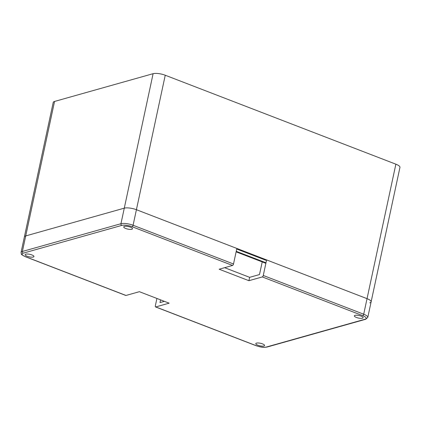 <?xml version="1.0" encoding="UTF-8"?>
<svg xmlns="http://www.w3.org/2000/svg" width="421" height="421" viewBox="0 0 421 421"><rect width="100%" height="100%" fill="white"/><g stroke="black" fill="none" stroke-linecap="round" stroke-linejoin="round"><path stroke-width="0.63" d="M21.05 252.453L24.381 236.907A8.978 2.594 12.1 0 1 25.723 235.918A8.978 2.594 -167.9 0 0 24.381 236.907L53.214 102.435A8.978 2.594 12.1 0 1 54.551 101.445L153.107 73.686A8.978 2.594 12.1 0 1 165.243 75.233L395.866 164.185L367.033 298.657A8.978 2.594 12.1 0 1 371.122 301.862A8.978 2.594 -167.9 0 0 367.033 298.657L136.415 209.705A8.978 2.594 -167.9 0 0 124.279 208.158A8.978 2.594 12.1 0 1 136.415 209.705L133.078 225.256A8.978 2.594 -167.9 0 0 120.948 223.709L22.392 251.469A8.978 2.594 -167.9 0 0 21.05 252.453C21.76 254.926 19.94 253.742 25.355 256.715L125.79 295.453A1.347 0.621 111.1 0 0 126 295.458L139.377 291.69L169.137 303.167L155.759 306.935A1.347 0.621 111.1 0 1 155.544 306.93A1.347 0.621 111.1 0 1 155.328 305.872L156.917 298.457M395.866 164.185A8.978 2.594 12.1 0 1 399.95 167.39L371.122 301.862A8.978 2.594 12.1 0 1 369.78 302.852M54.551 101.445L25.723 235.918L124.279 208.158L25.723 235.918L22.392 251.469A1.347 1.131 -105.7 0 0 23.234 253.158A7.631 2.205 -167.9 0 0 25.57 256.721L126 295.458M236.723 249.022L265.662 260.183L266.604 259.92L263.267 275.471A1.347 0.621 -68.9 0 1 262.294 276.929L248.922 280.696L249.642 277.334L259.494 274.555L262.209 261.909M265.988 262.793L236.228 251.316M236.118 251.847L265.872 263.325M248.922 280.696L219.162 269.219L232.539 265.451A1.347 0.621 -68.9 0 0 233.513 263.993L236.844 248.443L136.415 209.705L165.243 75.233M155.759 306.935L256.194 345.673A7.631 2.205 -167.9 0 0 266.504 346.988L365.06 319.229A7.631 2.205 -167.9 0 0 362.728 315.666A1.347 0.621 -68.9 0 0 363.702 314.208L367.033 298.657L266.604 259.92M355.019 315.355A4.489 1.3 12.1 0 1 360.092 315.792A4.489 1.3 12.1 0 1 363.128 317.729A4.489 1.3 12.1 0 1 362.46 318.223A4.489 1.3 12.1 0 1 357.387 317.787A4.489 1.3 12.1 0 1 354.35 315.85A4.489 1.3 12.1 0 1 355.019 315.355M25.839 254.163A4.489 1.3 12.1 0 1 30.912 254.6A4.489 1.3 12.1 0 1 33.948 256.536A4.489 1.3 12.1 0 1 33.28 257.031A4.489 1.3 12.1 0 1 28.207 256.594A4.489 1.3 12.1 0 1 25.171 254.658A4.489 1.3 12.1 0 1 25.839 254.163M124.395 226.403A4.489 1.3 12.1 0 1 129.468 226.84A4.489 1.3 12.1 0 1 132.504 228.777A4.489 1.3 12.1 0 1 131.836 229.271A4.489 1.3 12.1 0 1 126.763 228.835A4.489 1.3 12.1 0 1 123.727 226.898A4.489 1.3 12.1 0 1 124.395 226.403M256.463 343.115A4.489 1.3 12.1 0 1 261.536 343.552A4.489 1.3 12.1 0 1 264.572 345.488A4.489 1.3 12.1 0 1 263.904 345.983A4.489 1.3 12.1 0 1 258.831 345.546A4.489 1.3 12.1 0 1 255.794 343.61A4.489 1.3 12.1 0 1 256.463 343.115M160.585 299.868L160.001 302.583L164.4 301.341M224.614 267.682L249.642 277.334M153.107 73.686L120.948 223.709A1.347 1.131 -105.7 0 0 121.79 225.398L23.234 253.158M232.539 265.451L132.105 226.714A7.631 2.205 -167.9 0 0 121.79 225.398M362.728 315.666L262.294 276.929M256.194 345.673A1.347 0.621 111.1 0 1 255.979 345.667C259.704 346.783 262.346 347.846 267.14 347.025L365.696 319.265L367.786 317.413A8.978 2.594 -167.9 0 0 363.702 314.208L263.267 275.471M233.513 263.993L133.078 225.256A1.347 0.621 -68.9 0 1 132.105 226.714M365.06 319.229A1.347 1.131 74.3 0 0 365.696 319.265M266.504 346.988A1.347 1.131 74.3 0 0 267.14 347.025M155.544 306.93L255.979 345.667M371.122 301.862L367.786 317.413"/></g></svg>
